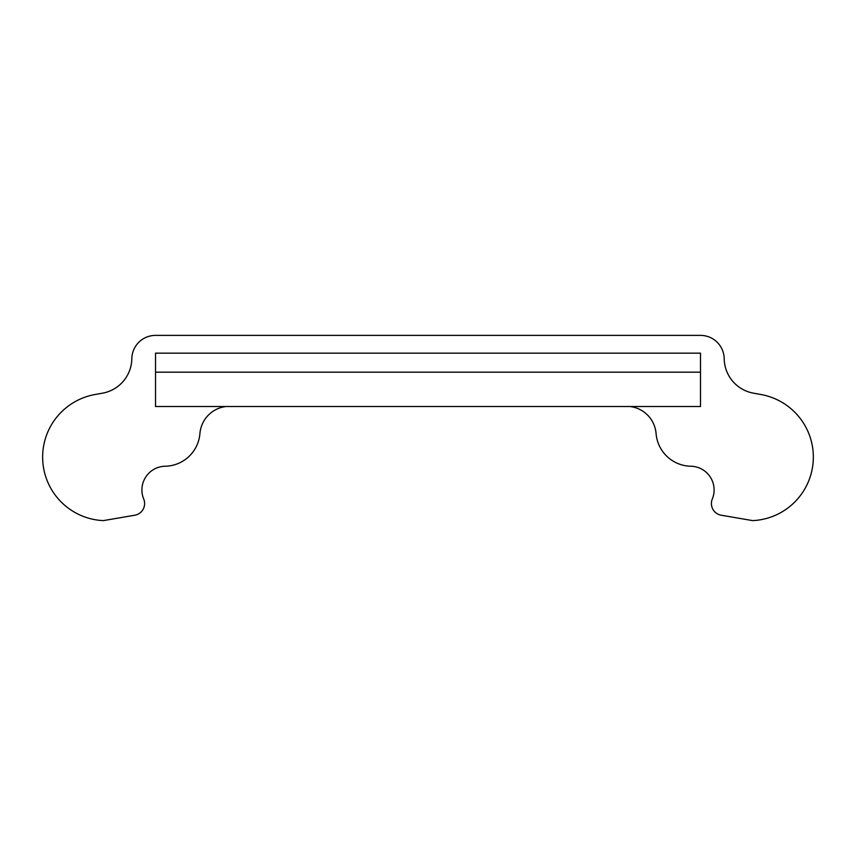 <?xml version="1.0" encoding="UTF-8"?>
<svg xmlns="http://www.w3.org/2000/svg" width="856" height="856" viewBox="0 0 856 856"><rect width="100%" height="100%" fill="white"/><g stroke="black" fill="none" stroke-linecap="round" stroke-linejoin="round"><path stroke-width="1.28" d="M226.016 406.525A29.639 29.639 0 0 0 199.919 433.564A35.567 35.567 0 0 1 165.155 466.242A23.711 23.711 0 0 0 143.712 499.005A11.856 11.856 0 0 1 134.756 515.226L103.33 520.619A63.579 63.579 0 0 1 94.898 394.541L102.602 393.15A35.567 35.567 0 0 0 131.824 358.718A23.711 23.711 0 0 1 155.535 335.381L700.486 335.381A23.711 23.711 0 0 1 724.197 358.718A35.567 35.567 0 0 0 753.408 393.15L761.123 394.552A63.579 63.579 0 0 1 752.681 520.619L721.266 515.226A11.856 11.856 0 0 1 712.31 499.005A23.711 23.711 0 0 0 690.856 466.242A35.567 35.567 0 0 1 656.081 433.564A29.639 29.639 0 0 0 629.984 406.525L155.535 406.525L155.535 353.164L700.486 353.164L700.486 372.178L155.535 372.178M629.984 406.525L700.486 406.525L700.486 372.178"/></g></svg>

